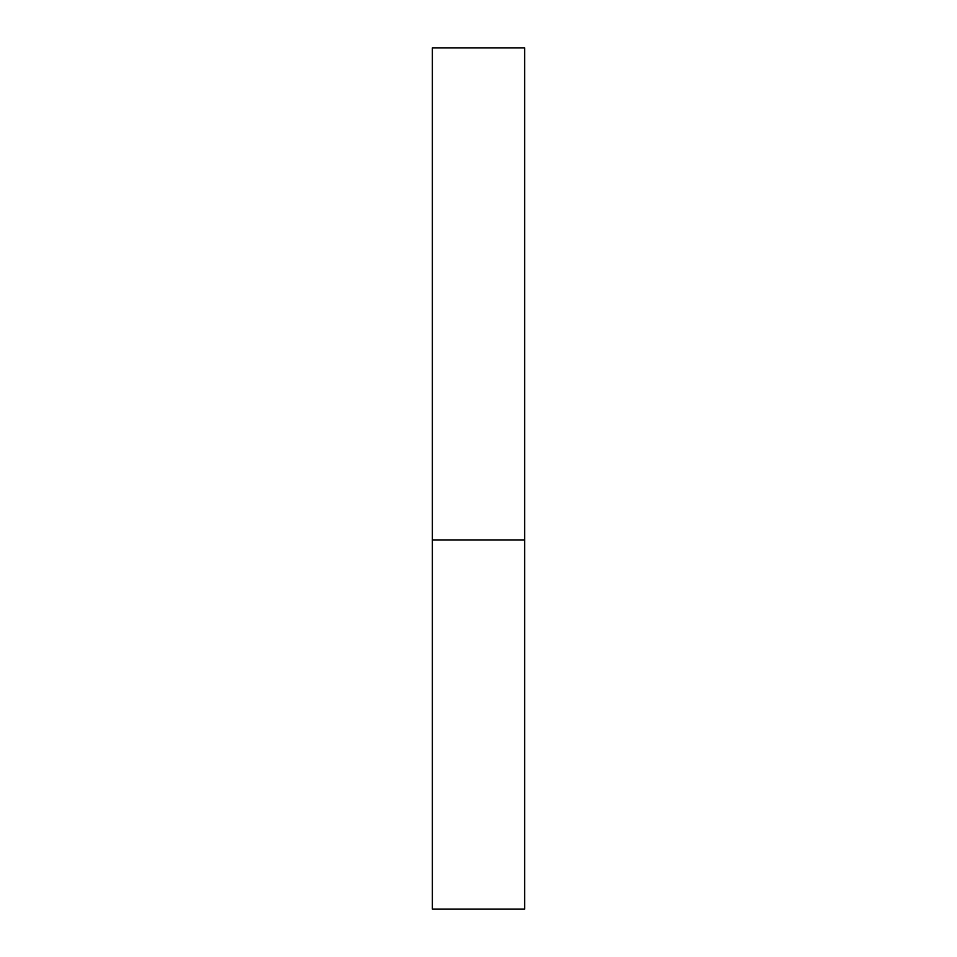 <?xml version="1.0" encoding="UTF-8"?>
<svg xmlns="http://www.w3.org/2000/svg" width="957" height="957" viewBox="0 0 957 957"><rect width="100%" height="100%" fill="white"/><g stroke="black" fill="none" stroke-linecap="round" stroke-linejoin="round"><path stroke-width="1.44" d="M524.639 540.023L432.361 540.023L524.639 540.023L524.639 47.85L432.361 47.85L432.361 909.15L524.639 909.15L524.639 540.023"/></g></svg>
